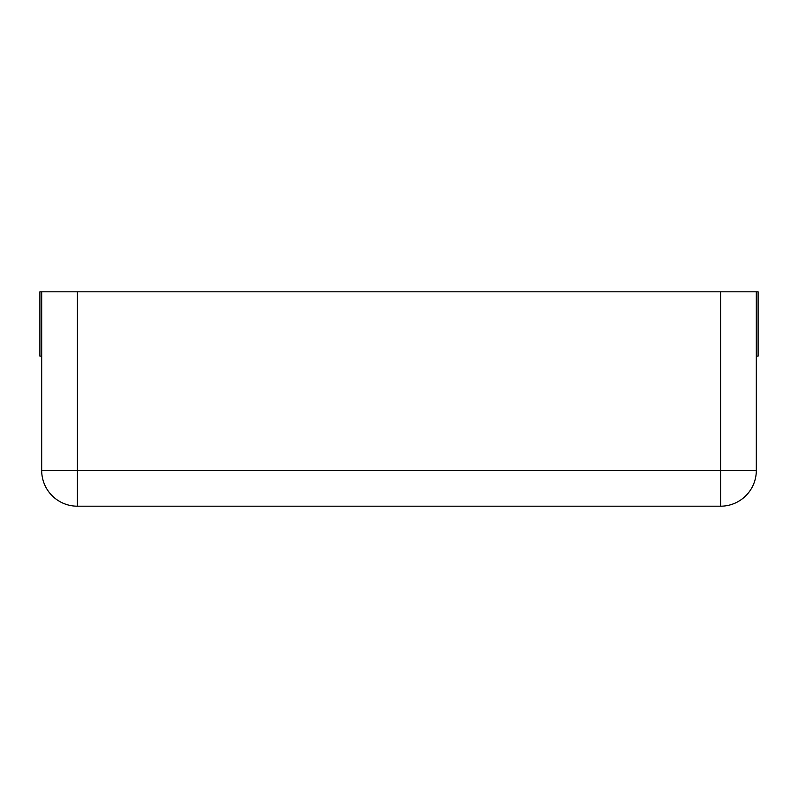 <?xml version="1.0" encoding="UTF-8"?>
<svg xmlns="http://www.w3.org/2000/svg" width="798" height="798" viewBox="0 0 798 798"><rect width="100%" height="100%" fill="white"/><g stroke="black" fill="none" stroke-linecap="round" stroke-linejoin="round"><path stroke-width="1.2" d="M41.686 356.117L39.9 356.117L39.9 291.809L41.686 291.809L41.686 470.461A35.73 35.73 0 0 0 77.416 506.191A35.73 35.73 0 0 1 41.686 470.461L77.416 470.461L77.416 291.809L720.584 291.809L720.584 470.461L77.416 470.461L77.416 506.191L720.584 506.191A35.73 35.73 0 0 0 756.314 470.461L720.584 470.461L720.584 506.191A35.73 35.73 0 0 0 756.314 470.461L756.314 291.809L720.584 291.809M41.686 291.809L77.416 291.809M756.314 291.809L758.1 291.809L758.1 356.117L756.314 356.117"/></g></svg>
